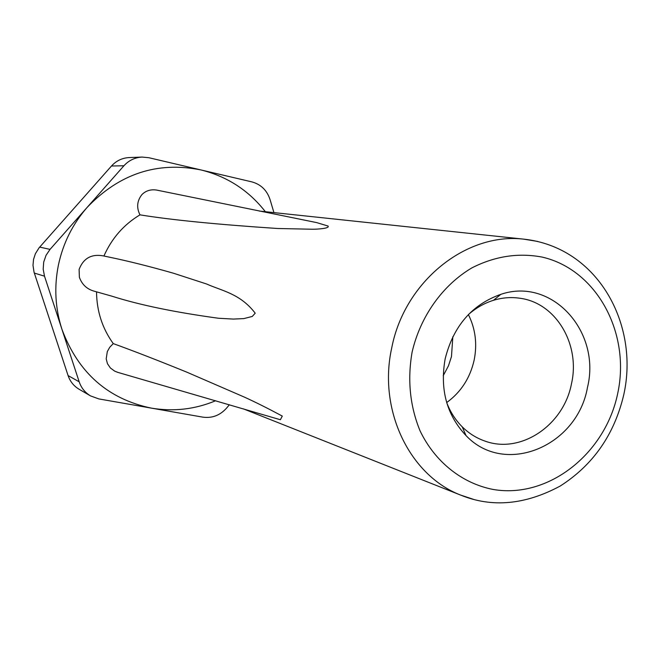 <?xml version="1.0" encoding="UTF-8"?>
<svg xmlns="http://www.w3.org/2000/svg" width="660" height="660" viewBox="0 0 660 660"><rect width="100%" height="100%" fill="white"/><g stroke="black" fill="none" stroke-linecap="round" stroke-linejoin="round"><path stroke-width="0.99" d="M68.087 375.581L79.175 381.793C81.271 387.923 85.057 392.626 90.527 395.893L79.142 389.276C73.821 386.1 70.133 381.529 68.087 375.581L34.031 272.126L33 265.295L33.544 259.38L35.392 253.721L39.047 247.846L111.482 166.006C116.292 160.76 122.191 157.946 129.179 157.567L142.123 157.072C134.937 157.468 128.873 160.363 123.923 165.767L111.482 166.006M39.691 247.096L50.044 249.381L46.051 255.296L43.708 262.053L43.181 269.173L44.5 276.177L34.328 273.075M468.303 314.663C475.901 307.948 484.283 303.163 493.449 300.308C502.342 297.611 511.228 296.934 520.105 298.271C556.174 303.006 580.569 344.677 571.469 383.807C563.665 425.287 520.74 454.369 484.885 441.053C476.404 438.108 468.856 433.372 462.239 426.847C455.449 420.057 450.252 411.931 446.647 402.443M587.474 387.428C577.269 446.391 504.834 476.767 466.01 435.567C446.704 415.041 439.75 389.458 445.162 358.834C453.404 326.057 471.966 304.557 500.841 294.343C552.106 276.812 601.293 331.798 587.474 387.428M316.701 222.61L328.053 226.05C329.934 228.467 317.46 229.243 312.65 229.243L277.546 228.492C216.851 224.458 170.989 219.912 139.969 214.846C136.348 207.57 137.016 200.797 141.974 194.535C145.86 190.699 150.711 189.206 156.527 190.055L316.701 222.61M103.925 256.014C111.771 238.309 123.783 224.582 139.969 214.846M112.208 296.266L93.976 291.118C86.806 289.063 81.939 284.452 79.381 277.274L79.101 269.42C83.366 258.357 91.36 253.82 103.067 255.833L109.213 257.136C127.924 260.989 149.341 266.351 173.464 273.224L206.63 284.006C221.925 290.895 240.182 293.543 255.214 313.195L252.252 316.445L243.853 318.599L233.359 319.077L218.534 318.26C175.09 312.32 139.648 304.994 112.208 296.274L109.057 295.375M215.647 400.744C194.964 409.349 173.572 411.823 151.47 408.144C108.058 399.102 78.218 372.834 61.957 329.34C55.201 308.393 54.021 286.968 58.41 265.064C63.071 243.21 72.666 223.963 87.203 207.331C119.468 173.662 157.393 161.197 200.978 169.942C227.238 176.484 248.696 190.393 265.345 211.687M118.016 372.438L114.692 371.143L110.377 367.975L107.464 363.701L106.194 358.842L107.316 351.557L109.766 347.234L113.264 343.604C102.3 328.383 96.731 311.124 96.533 291.844M113.264 343.604C133.411 350.889 157.921 360.401 186.796 372.149L244.349 397.097C255.412 402.121 268.059 408.449 282.29 416.08L280.385 419.735L275.756 418.374M142.123 157.072L148.871 157.724L251.806 181.871C260.882 184.363 266.962 190.261 270.055 199.567L273.925 212.602M50.044 249.381L123.923 165.767M229.383 404.753L226.57 408.103C220.027 415.404 212.099 418.415 202.793 417.136L98.851 398.921L90.527 395.893M79.175 381.793L44.5 276.177M452.834 336.699L451.473 356.582L448.478 365.805L443.198 375.746M468.394 314.581C475.447 328.771 477.37 343.951 474.152 360.121C470.102 378.023 460.944 392.172 446.688 402.559M412.087 352.184C407.294 379.904 409.951 406.131 420.057 430.856C435.031 462.016 462.181 483.442 493.144 489.456C548.361 499.001 605.294 453.824 617.694 393.5C630.853 333.333 596.896 269.651 542.173 257.095C518.372 252.59 494.967 256.171 471.958 267.844C442.645 285.137 420.346 316.354 412.087 352.184M474.086 499.562L460.556 495.058C409.513 475.332 377.834 409.909 391.76 347.762C404.563 281.515 466.133 232.287 523.685 239.143L537.751 241.445M465.49 434.371L464.508 434.032M462.239 426.847L466.01 435.567M243.358 408.853L460.556 495.058C491.923 507.878 525.145 504.875 560.241 486.024C593.257 464.887 614.435 434.428 623.783 394.655C639.424 324.695 598.108 247.104 523.685 239.143L259.223 211.043M117.224 372.199L280.385 419.735M499.834 295.16L498.803 295.003M493.449 300.308L500.841 294.343"/></g></svg>
